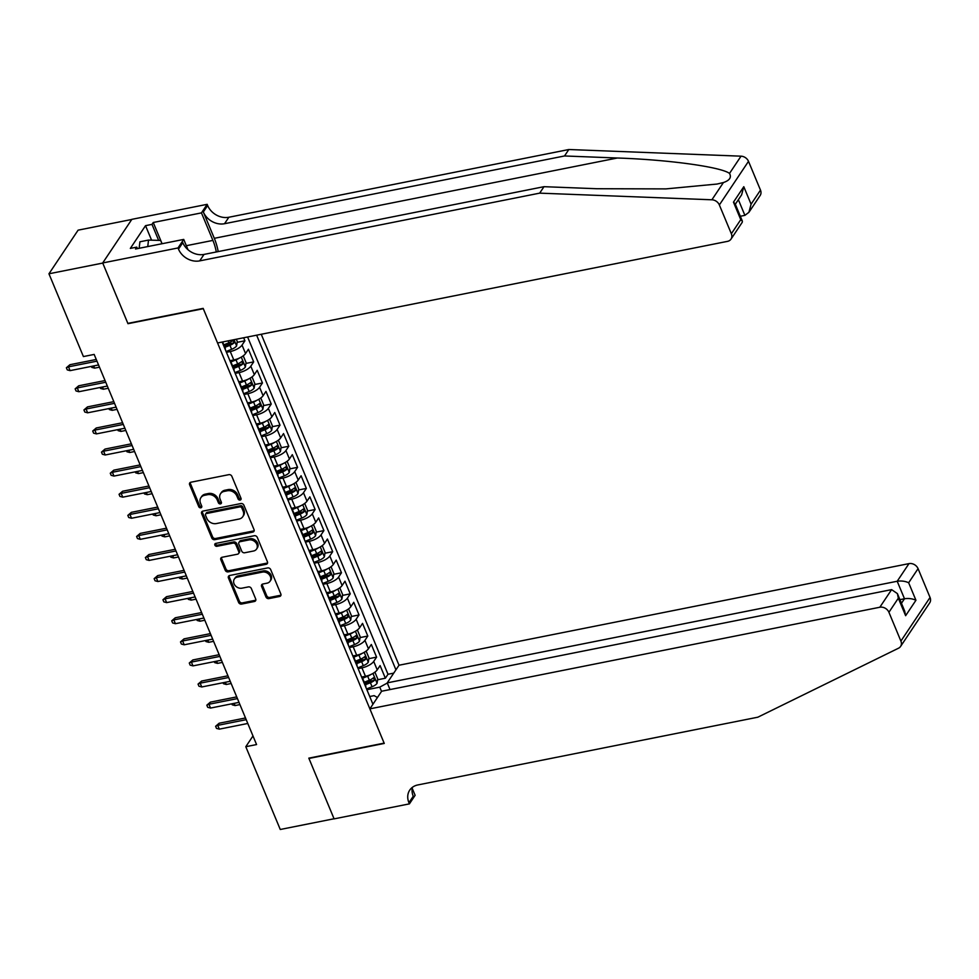 <?xml version="1.0" encoding="UTF-8"?>
<svg xmlns="http://www.w3.org/2000/svg" width="979" height="979" viewBox="0 0 979 979"><rect width="100%" height="100%" fill="white"/><g stroke="black" fill="none" stroke-linecap="round" stroke-linejoin="round"><path stroke-width="1.47" d="M240.136 500.049A1.689 1.371 -146.2 0 0 241.005 498.299L231.852 476.308A2.411 1.97 -146.2 0 0 228.878 474.656L190.868 482.231A2.411 1.97 -146.2 0 0 189.62 484.727L198.774 506.718A1.689 1.371 -146.2 0 0 201.723 506.131L200.536 503.279A7.71 6.29 -146.2 0 1 200.891 497.65A7.71 6.29 -146.2 0 1 204.538 495.313L207.707 494.676A7.71 6.29 -146.2 0 1 217.228 499.963L218.415 502.802A1.689 1.371 -146.2 0 0 221.364 502.215L220.189 499.363A7.71 6.29 -146.2 0 1 220.532 493.746A7.71 6.29 -146.2 0 1 224.191 491.397L227.348 490.773A7.71 6.29 -146.2 0 1 236.869 496.047L238.056 498.886A1.689 1.371 -146.2 0 0 240.136 500.049M220.532 493.746L221.327 492.559A7.71 6.29 -146.2 0 1 224.974 490.222L228.144 489.586A7.71 6.29 -146.2 0 1 237.652 494.86L238.839 497.711A1.689 1.371 -146.2 0 0 241.128 498.813M190.256 482.463A2.411 1.97 -146.2 0 0 190.403 483.54L199.557 505.543A1.689 1.371 -146.2 0 0 201.845 506.632M200.891 497.65L201.674 496.475A7.71 6.29 -146.2 0 1 205.333 494.138L208.503 493.502A7.71 6.29 -146.2 0 1 218.011 498.776L219.198 501.627A1.689 1.371 -146.2 0 0 221.487 502.729M265.958 596.957A2.411 1.97 -146.2 0 0 268.931 598.61L279.59 596.48A2.411 1.97 -146.2 0 0 280.838 593.984L270.669 569.558A2.411 1.97 -146.2 0 0 267.695 567.918L229.686 575.493A2.411 1.97 -146.2 0 0 228.437 577.977L238.595 602.403A2.411 1.97 -146.2 0 0 241.568 604.055L254.454 601.485A2.411 1.97 -146.2 0 0 255.703 599.001L251.358 588.538A2.411 1.97 -146.2 0 0 248.385 586.898L241.997 588.171A6.437 5.262 -146.2 0 1 235.144 585.552A6.437 5.262 -146.2 0 1 234.336 579.054A6.437 5.262 -146.2 0 1 237.383 577.096L262.409 572.103A6.437 5.262 -146.2 0 1 269.262 574.722A6.437 5.262 -146.2 0 1 270.069 581.22A6.437 5.262 -146.2 0 1 267.022 583.178L262.849 584.01A2.411 1.97 -146.2 0 0 261.601 586.507L265.958 596.957L266.741 595.783A2.411 1.97 -146.2 0 0 269.714 597.423L280.373 595.305A2.411 1.97 -146.2 0 0 280.997 595.073M308.826 758.138L334.059 818.762L280.263 829.482L245.802 746.708L256.571 744.566L94.168 354.422L83.411 356.564L48.95 273.79L102.746 263.07L127.98 323.694L203.289 308.691L384.135 743.122L308.826 758.138M252.79 532.099A2.411 1.97 -146.2 0 0 254.038 529.615L243.881 505.188A2.411 1.97 -146.2 0 0 240.907 503.536L202.886 511.111A2.411 1.97 -146.2 0 0 201.637 513.596L211.807 538.022A2.411 1.97 -146.2 0 0 214.78 539.674L252.79 532.099L253.585 530.924A2.411 1.97 -146.2 0 0 254.197 530.691M257.281 537.373L267.438 561.799A2.411 1.97 -146.2 0 1 266.19 564.296L228.18 571.871A2.411 1.97 -146.2 0 1 225.207 570.219L220.85 559.768A2.411 1.97 -146.2 0 1 222.098 557.271L237.518 554.2A2.411 1.97 -146.2 0 0 238.766 551.703L235.878 544.777A2.411 1.97 -146.2 0 0 232.904 543.125L216.861 546.319A1.689 1.371 -146.2 0 1 215.649 543.431L254.307 535.721A2.411 1.97 -146.2 0 1 257.281 537.373M364.323 682.412L371.261 681.029M377.6 679.769L385.359 678.214L380.097 665.573L377.221 669.869L373.709 661.437A9.814 3.586 157.4 0 1 361.949 667.862L358.106 668.633M355.536 661.327L362.475 659.944M368.826 658.683L376.585 657.129L371.322 644.476L368.447 648.783L364.934 640.352A9.814 3.586 157.4 0 1 353.174 646.776L349.332 647.547M346.762 640.242L353.7 638.846M360.039 637.586L367.81 636.044L362.536 623.39L359.66 627.698L356.148 619.254A9.814 3.586 157.4 0 1 344.388 625.691L340.545 626.45M337.988 619.144L344.926 617.761M351.265 616.501L359.024 614.959L353.762 602.305L350.886 606.601L347.374 598.169A9.814 3.586 157.4 0 1 335.613 604.594L331.771 605.365M329.201 598.059L336.14 596.676M342.491 595.416L350.249 593.861L344.987 581.208L342.112 585.515L338.599 577.084A9.814 3.586 157.4 0 1 326.839 583.508L322.997 584.279M320.427 576.974L327.365 575.591M333.704 574.318L341.475 572.776L336.201 560.123L333.325 564.43L329.813 555.986A9.814 3.586 157.4 0 1 318.053 562.423L314.21 563.182M311.652 555.876L318.591 554.493M324.93 553.233L332.689 551.691L327.427 539.037L324.551 543.333L321.039 534.901A9.814 3.586 157.4 0 1 309.278 541.326L305.436 542.097M302.866 534.791L309.805 533.408M316.156 532.148L323.914 530.594L318.64 517.94L315.776 522.248L312.264 513.816A9.814 3.586 157.4 0 1 300.504 520.241L296.661 521.012M294.092 513.706L301.03 512.323M307.369 511.05L315.14 509.508L309.866 496.855L306.99 501.162L303.478 492.718A9.814 3.586 157.4 0 1 291.718 499.155L287.875 499.914M285.317 492.608L292.256 491.225M298.595 489.965L306.354 488.423L301.091 475.77L298.216 480.065L294.703 471.633A9.814 3.586 157.4 0 1 282.943 478.058L279.101 478.829M276.531 471.523L283.469 470.14M289.821 468.88L297.579 467.326L292.305 454.672L289.429 458.98L285.929 450.548A9.814 3.586 157.4 0 1 274.169 456.973L270.326 457.744M267.757 450.438L274.695 449.055M281.034 447.782L288.805 446.24L283.531 433.587L280.655 437.894L277.143 429.451A9.814 3.586 157.4 0 1 265.382 435.888L261.54 436.646M258.97 429.34L265.921 427.958M272.26 426.697L280.018 425.155L274.756 412.502L271.881 416.797L268.368 408.365A9.814 3.586 157.4 0 1 256.608 414.802L252.766 415.561M250.196 408.255L257.134 406.872M263.486 405.612L271.244 404.058L265.97 391.404L263.094 395.712L259.582 387.28A9.814 3.586 157.4 0 1 247.834 393.705L243.991 394.476M241.421 387.17L248.36 385.787M254.699 384.514L262.458 382.973L257.196 370.319L254.32 374.627L250.808 366.183A9.814 3.586 157.4 0 1 239.047 372.62L235.205 373.378M232.635 366.073L239.586 364.69M245.925 363.429L253.683 361.887L248.421 349.234L245.545 353.529L242.033 345.097A9.814 3.586 157.4 0 1 230.273 351.534L226.43 352.293M223.861 344.987L230.799 343.605M237.151 342.344L244.909 340.79L243.649 337.767M377.221 669.869A9.814 3.586 -22.6 0 1 365.461 676.305L362.01 676.991M368.447 648.783A9.814 3.586 -22.6 0 1 356.686 655.208L353.235 655.906M359.66 627.698A9.814 3.586 -22.6 0 1 347.9 634.123L344.449 634.808M350.886 606.601A9.814 3.586 -22.6 0 1 339.126 613.038L335.675 613.723M342.112 585.515A9.814 3.586 -22.6 0 1 330.351 591.94L326.888 592.638M333.325 564.43A9.814 3.586 -22.6 0 1 321.565 570.855L318.114 571.54M324.551 543.333A9.814 3.586 -22.6 0 1 312.79 549.77L309.34 550.455M315.776 522.248A9.814 3.586 -22.6 0 1 304.016 528.672L300.553 529.37M306.99 501.162A9.814 3.586 -22.6 0 1 295.23 507.587L291.779 508.272M298.216 480.065A9.814 3.586 -22.6 0 1 286.455 486.502L283.004 487.187M289.429 458.98A9.814 3.586 -22.6 0 1 277.681 465.417L274.218 466.102M280.655 437.894A9.814 3.586 -22.6 0 1 268.895 444.319L265.444 445.004M271.881 416.797A9.814 3.586 -22.6 0 1 260.12 423.234L256.669 423.919M263.094 395.712A9.814 3.586 -22.6 0 1 251.346 402.149L247.883 402.834M254.32 374.627A9.814 3.586 -22.6 0 1 242.559 381.051L239.109 381.737M245.545 353.529A9.814 3.586 -22.6 0 1 233.785 359.966L230.334 360.651M390.021 689.559L387.231 682.865L399.016 665.231L261.246 334.255M395.944 669.832L256.633 335.173M222.16 342.05L372.938 704.256M222.6 341.952L225.243 348.304A9.814 3.586 157.4 0 1 225.243 349.454M244.909 340.79L242.033 345.097M253.683 361.887L250.808 366.183M262.458 382.973L259.582 387.28M271.244 404.058L268.368 408.365M280.018 425.155L277.143 429.451M288.805 446.24L285.929 450.548M297.579 467.326L294.703 471.633M306.354 488.423L303.478 492.718M315.14 509.508L312.264 513.816M323.914 530.594L321.039 534.901M332.689 551.691L329.813 555.986M341.475 572.776L338.599 577.084M350.249 593.861L347.374 598.169M359.024 614.959L356.148 619.254M367.81 636.044L364.934 640.352M376.585 657.129L373.709 661.437M385.359 678.214L388.002 674.274L247.601 336.972M381.529 691.394L379.766 687.148L366.88 689.718M131.761 219.467L78.1 230.163L48.95 273.79M252.986 735.963L245.802 746.708M369.719 696.51L374.1 695.641L377.466 697.489M229.698 360.15A9.814 3.586 157.4 0 1 230.506 360.957A9.814 3.586 157.4 0 1 230.518 362.108M238.484 381.247A9.814 3.586 157.4 0 1 239.292 382.055A9.814 3.586 157.4 0 1 239.292 383.193M234.03 370.539A9.814 3.586 -22.6 0 0 234.018 369.401L230.506 360.957M247.259 402.332A9.814 3.586 157.4 0 1 248.066 403.14A9.814 3.586 157.4 0 1 248.066 404.29M242.804 391.637A9.814 3.586 -22.6 0 0 242.804 390.486L239.292 382.055M256.033 423.417A9.814 3.586 157.4 0 1 256.841 424.225A9.814 3.586 157.4 0 1 256.853 425.375M251.579 412.722A9.814 3.586 -22.6 0 0 251.579 411.572L248.066 403.14M264.82 444.515A9.814 3.586 157.4 0 1 265.627 445.323A9.814 3.586 157.4 0 1 265.627 446.461M260.365 433.807A9.814 3.586 -22.6 0 0 260.353 432.669L256.841 424.225M273.594 465.6A9.814 3.586 157.4 0 1 274.401 466.408A9.814 3.586 157.4 0 1 274.401 467.558M269.139 454.905A9.814 3.586 -22.6 0 0 269.139 453.754L265.627 445.323M282.368 486.685A9.814 3.586 157.4 0 1 283.188 487.493A9.814 3.586 157.4 0 1 283.188 488.643M277.914 475.99A9.814 3.586 -22.6 0 0 277.914 474.839L274.401 466.408M291.155 507.771A9.814 3.586 157.4 0 1 291.962 508.59A9.814 3.586 157.4 0 1 291.962 509.729M286.7 497.075A9.814 3.586 -22.6 0 0 286.688 495.937L283.188 487.493M299.929 528.868A9.814 3.586 157.4 0 1 300.737 529.676A9.814 3.586 157.4 0 1 300.737 530.826M295.474 518.172A9.814 3.586 -22.6 0 0 295.474 517.022L291.962 508.59M308.703 549.953A9.814 3.586 157.4 0 1 309.523 550.761A9.814 3.586 157.4 0 1 309.523 551.911M304.249 539.258A9.814 3.586 -22.6 0 0 304.249 538.107L300.737 529.676M317.49 571.038A9.814 3.586 157.4 0 1 318.297 571.858A9.814 3.586 157.4 0 1 318.297 572.996M313.035 560.343A9.814 3.586 -22.6 0 0 313.023 559.205L309.523 550.761M326.264 592.136A9.814 3.586 157.4 0 1 327.072 592.944A9.814 3.586 157.4 0 1 327.072 594.082M321.81 581.428A9.814 3.586 -22.6 0 0 321.81 580.29L318.297 571.858M335.038 613.221A9.814 3.586 157.4 0 1 335.858 614.029A9.814 3.586 157.4 0 1 335.858 615.179M330.584 602.526A9.814 3.586 -22.6 0 0 330.584 601.375L327.072 592.944M343.825 634.306A9.814 3.586 157.4 0 1 344.632 635.114A9.814 3.586 157.4 0 1 344.632 636.264M339.37 623.611A9.814 3.586 -22.6 0 0 339.37 622.46L335.858 614.029M352.599 655.404A9.814 3.586 157.4 0 1 353.407 656.211A9.814 3.586 157.4 0 1 353.419 657.35M348.145 644.696A9.814 3.586 -22.6 0 0 348.145 643.558L344.632 635.114M361.373 676.489A9.814 3.586 157.4 0 1 362.193 677.297A9.814 3.586 157.4 0 1 362.193 678.447M356.919 665.793A9.814 3.586 -22.6 0 0 356.919 664.643L353.407 656.211M365.705 686.879A9.814 3.586 -22.6 0 0 365.705 685.728L362.193 677.297M379.766 687.148L387.305 683.036M388.002 674.274L393.742 673.124M202.274 511.344A2.411 1.97 -146.2 0 0 202.42 512.421L212.59 536.847A2.411 1.97 -146.2 0 0 215.564 538.499L253.585 530.924M241.862 508.052A1.689 1.371 -146.2 0 0 239.782 506.902L206.41 513.547A1.689 1.371 -146.2 0 0 205.541 515.284L206.789 518.295A7.71 6.29 -146.2 0 0 216.31 523.569L239.121 519.029A7.71 6.29 -146.2 0 0 242.768 516.679A7.71 6.29 -146.2 0 0 243.122 511.05L241.862 508.052L242.657 506.877A1.689 1.371 -146.2 0 0 240.577 505.715L239.782 506.902M205.614 514.061L206.41 512.874A1.689 1.371 -146.2 0 1 207.205 512.372L240.577 505.715M242.768 516.679L243.551 515.505A7.71 6.29 -146.2 0 0 243.906 509.875L243.122 511.05M242.657 506.877L243.906 509.875M221.487 557.504A2.411 1.97 -146.2 0 0 221.633 558.581L225.99 569.032A2.411 1.97 -146.2 0 0 228.964 570.684L266.986 563.109A2.411 1.97 -146.2 0 0 267.597 562.876M238.656 553.465L239.451 552.291A2.411 1.97 -146.2 0 0 239.561 550.528L236.673 543.59A2.411 1.97 -146.2 0 0 233.7 541.95L217.644 545.144L216.861 546.319M215.441 543.48A1.689 1.371 -146.2 0 0 217.644 545.144M253.512 551.018A6.437 5.262 -146.2 0 0 256.571 549.06A6.437 5.262 -146.2 0 0 255.764 542.562A6.437 5.262 -146.2 0 0 248.911 539.943L240.088 541.693A2.411 1.97 -146.2 0 0 238.839 544.189L241.727 551.116A2.411 1.97 -146.2 0 0 244.701 552.768L253.512 551.018M256.571 549.06L257.355 547.873A6.437 5.262 -146.2 0 0 256.547 541.375A6.437 5.262 -146.2 0 0 249.694 538.756L248.911 539.943M238.949 542.427L239.733 541.252A2.411 1.97 -146.2 0 1 240.883 540.518L249.694 538.756M262.237 584.243A2.411 1.97 -146.2 0 0 262.384 585.32L266.741 595.783M270.069 581.22L270.865 580.045A6.437 5.262 -146.2 0 0 270.057 573.547A6.437 5.262 -146.2 0 0 263.204 570.928L262.409 572.103M234.336 579.054L235.119 577.867A6.437 5.262 -146.2 0 1 238.166 575.909L263.204 570.928M229.074 575.725A2.411 1.97 -146.2 0 0 229.221 576.802L239.39 601.228A2.411 1.97 -146.2 0 0 242.364 602.88L255.25 600.311A2.411 1.97 -146.2 0 0 255.862 600.078M96.26 359.464L69.925 364.714L68.506 366.831L96.97 361.165M70.084 370.637L67.257 369.878L66.376 367.761L68.506 366.831L70.084 370.637L98.549 364.959M66.376 367.761L69.925 364.714M139.153 248.287L139.911 241.789L148.514 240.075L160.617 240.43L162 243.734M147.756 246.573L148.514 240.075M218.219 251.591A31.964 14.318 78.7 0 0 214.303 238.313L203.326 211.953L207.646 205.492L207.156 204.33L131.847 219.345L102.697 262.959L127.845 323.388L203.167 308.373L217.558 342.968L727.519 241.36A7.367 6.009 -146.2 0 0 731.007 239.121A7.367 6.009 -146.2 0 0 731.35 233.748L719.357 204.954A7.367 6.009 -146.2 0 0 711.892 199.789L539.674 193.144L199.704 260.879A17.181 14.024 33.8 0 1 178.496 249.119L178.007 247.956L102.697 262.959M539.674 193.144L543.994 186.683L596.798 188.727L665.879 188.898L717.007 184.052L723.42 182.547C729.661 180.405 731.692 177.37 729.514 173.418C720.985 166.919 667.996 159.65 617.321 158.011L564.516 155.967L224.534 223.714A17.181 14.024 33.8 0 1 203.326 211.953M740.332 216.273L744.897 215.356L738.374 199.692M564.516 155.967L568.823 149.518L228.853 217.252A17.181 14.024 33.8 0 1 207.646 205.492M178.496 249.119L182.804 242.657A17.181 14.024 33.8 0 0 204.011 254.418L543.994 186.683M731.35 233.748L740.76 219.651L733.467 202.151L743.795 186.708L751.077 204.207L760.487 190.122L748.507 161.339L719.357 204.954M729.514 173.418L741.042 156.175L568.823 149.518M178.007 247.956L183.722 239.414L135.518 249.009L136.779 247.124L137.415 248.642M151.574 240.161L145.528 225.659L130.329 248.409L136.779 247.124M145.528 225.659L151.99 224.375L153.25 222.49L201.454 212.884L207.156 204.33M216.31 251.97A27.608 12.36 78.7 0 0 212.908 240.406L201.454 212.884M183.722 239.414L188.029 249.755M741.042 156.175A7.367 6.009 33.8 0 1 748.507 161.339M760.487 190.122A7.367 6.009 33.8 0 1 760.157 195.494L748.911 212.321L744.897 215.356M153.25 222.49L162.086 243.722M158.647 240.381L151.99 224.375M740.76 219.651L742.363 221.156L742.253 222.294L731.007 239.121M733.467 202.151L735.082 203.656L742.363 221.156M743.795 186.708L741.629 194.821L735.327 204.244M751.077 204.207L748.911 212.321M915.952 623.427L914.166 626.095M369.866 708.857L879.827 607.249L891.612 589.627L381.639 691.235L369.866 708.857L384.257 743.44L308.948 758.456L334.096 818.872L409.418 803.869L415.12 795.315L412.208 788.315M399.016 665.231L908.977 563.623A7.367 6.009 33.8 0 1 918.069 568.664L930.05 597.459A7.367 6.009 33.8 0 1 929.72 602.831L900.57 646.458A7.367 6.009 -146.2 0 1 898.551 648.196L757.819 717.203L417.849 784.938A17.181 14.024 -146.2 0 0 409.712 790.163A17.181 14.024 -146.2 0 0 408.928 802.707L409.418 803.869M918.069 568.664L908.659 582.762L915.94 600.262L905.624 615.705L898.33 598.206L888.92 612.291L900.9 641.074L930.05 597.459M387.231 682.865L897.205 581.257L908.977 563.623M900.57 646.458A7.367 6.009 -146.2 0 0 900.9 641.074M888.92 612.291A7.367 6.009 -146.2 0 0 879.827 607.249M412.428 787.312A17.181 14.024 -146.2 0 0 413.248 796.245L408.928 802.707M899.921 599.662L904.486 598.756L897.205 581.257C901.414 580.657 905.232 581.159 908.659 582.762M915.94 600.262C912.514 598.658 908.696 598.157 904.486 598.756L901.439 603.309M905.624 615.705L904.694 611.116L897.413 593.617L891.612 589.627M898.33 598.206L897.413 593.617M236.331 339.223L237.273 341.5L236.575 345.966A6.498 2.374 157.4 0 1 231.607 349.319L226.112 351.522M224.852 347.361L229.943 345.318A6.498 2.374 -22.6 0 0 234.054 342.895L233.002 340.362A6.498 2.374 157.4 0 1 228.89 342.785L223.799 344.828M234.054 342.895L230.958 343.507A3.316 1.212 157.4 0 1 229.6 344.192L224.399 346.285M93.703 365.926L94.62 368.141L99.479 367.174M94.62 368.141L91.781 367.382L91.377 366.391M239.17 358.179A6.498 2.374 157.4 0 1 236 359.868L230.909 361.912M231.472 360.431L230.444 360.835M242.474 356.356L243.416 356.258L246.059 362.585L245.362 367.052A6.498 2.374 157.4 0 1 240.393 370.405L234.887 372.62M233.626 368.447L238.717 366.403A6.498 2.374 -22.6 0 0 242.829 363.98L241.776 361.447A6.498 2.374 157.4 0 1 237.664 363.87L232.574 365.913M242.829 363.98L239.733 364.604A3.316 1.212 157.4 0 1 238.386 365.289L233.173 367.37M102.477 387.011L103.395 389.226L108.253 388.259M103.395 389.226L100.568 388.467L100.152 387.476M247.944 379.277A6.498 2.374 157.4 0 1 244.774 380.953L239.684 382.997M240.247 381.516L239.231 381.92M251.248 377.441L252.203 377.343L254.834 383.67L254.136 388.137A6.498 2.374 157.4 0 1 249.168 391.502L243.661 393.705M242.4 389.532L247.503 387.488A6.498 2.374 -22.6 0 0 251.615 385.077L250.563 382.544A6.498 2.374 157.4 0 1 246.451 384.967L241.348 387.011M251.615 385.077L248.519 385.689A3.316 1.212 157.4 0 1 247.161 386.375L241.96 388.455M111.251 408.108L112.181 410.323L117.027 409.357M112.181 410.323L109.342 409.565L108.926 408.573M256.731 400.362A6.498 2.374 157.4 0 1 253.561 402.039L248.458 404.082M249.033 402.602L248.005 403.018M260.035 398.539L260.977 398.441L263.608 404.768L262.91 409.234A6.498 2.374 157.4 0 1 257.942 412.587L252.447 414.79M251.187 410.629L256.278 408.586A6.498 2.374 -22.6 0 0 260.39 406.163L259.337 403.629A6.498 2.374 157.4 0 1 255.225 406.052L250.134 408.096M260.39 406.163L257.293 406.774A3.316 1.212 157.4 0 1 255.935 407.46L250.734 409.552M120.038 429.194L120.955 431.409L125.814 430.442M120.955 431.409L118.116 430.65L117.713 429.659M105.047 380.55L78.699 385.799L77.28 387.929L105.756 382.251M78.858 391.722L76.032 390.964L75.15 388.859L77.28 387.929L78.858 391.722L107.335 386.044M75.15 388.859L78.699 385.799M113.821 401.647L87.486 406.897L86.066 409.014L114.531 403.336M87.645 412.808L84.806 412.049L83.937 409.944L86.066 409.014L87.645 412.808L116.109 407.142M83.937 409.944L87.486 406.897M122.595 422.732L96.26 427.982L94.841 430.099L123.305 424.433M96.419 433.893L93.592 433.146L92.711 431.029L94.841 430.099L96.419 433.893L124.884 428.227M92.711 431.029L96.26 427.982M131.382 443.817L105.034 449.067L103.615 451.197L132.092 445.518M105.194 454.99L102.367 454.232L101.486 452.127L103.615 451.197L105.194 454.99L133.67 449.312M101.486 452.127L105.034 449.067M265.505 421.447A6.498 2.374 157.4 0 1 262.335 423.136L257.244 425.18M257.807 423.699L256.779 424.103M268.809 419.624L269.763 419.526L272.395 425.853L271.697 430.319A6.498 2.374 157.4 0 1 266.729 433.673L261.222 435.888M259.961 431.715L265.064 429.671A6.498 2.374 -22.6 0 0 269.164 427.248L268.111 424.715A6.498 2.374 157.4 0 1 264 427.138L258.909 429.181M269.164 427.248L266.068 427.872A3.316 1.212 157.4 0 1 264.722 428.557L259.508 430.638M128.812 450.279L129.73 452.494L134.588 451.527M129.73 452.494L126.903 451.735L126.487 450.744M140.156 464.915L113.821 470.153L112.401 472.282L140.866 466.604M113.98 476.075L111.141 475.317L110.272 473.212L112.401 472.282L113.98 476.075L142.445 470.409M110.272 473.212L113.821 470.153M274.279 442.545A6.498 2.374 157.4 0 1 271.122 444.221L266.019 446.265M266.582 444.784L265.566 445.188M277.583 440.709L278.538 440.611L281.169 446.938L280.471 451.405A6.498 2.374 157.4 0 1 275.503 454.77L270.008 456.973M268.735 452.8L273.839 450.756A6.498 2.374 -22.6 0 0 277.95 448.333L276.898 445.812A6.498 2.374 157.4 0 1 272.786 448.223L267.683 450.267M277.95 448.333L274.854 448.957A3.316 1.212 157.4 0 1 273.496 449.642L268.295 451.723M137.586 471.376L138.516 473.591L143.362 472.624M138.516 473.591L135.677 472.833L135.261 471.829M148.943 486L122.595 491.25L121.176 493.367L149.64 487.701M122.754 497.161L119.927 496.402L119.046 494.297L121.176 493.367L122.754 497.161L151.219 491.495M119.046 494.297L122.595 491.25M283.066 463.63A6.498 2.374 157.4 0 1 279.896 465.306L274.793 467.35M275.368 465.869L274.34 466.285M286.37 461.794L287.312 461.709L289.943 468.035L289.246 472.502A6.498 2.374 157.4 0 1 284.289 475.855L278.782 478.058M277.522 473.897L282.613 471.854A6.498 2.374 -22.6 0 0 286.725 469.43L285.672 466.897A6.498 2.374 157.4 0 1 281.56 469.32L276.47 471.364M286.725 469.43L283.629 470.042A3.316 1.212 157.4 0 1 282.27 470.728L277.069 472.82M146.373 492.461L147.291 494.676L152.149 493.71M147.291 494.676L144.464 493.918L144.048 492.926M157.717 507.085L131.37 512.335L129.95 514.464L158.427 508.786M131.541 518.258L128.702 517.499L127.821 515.382L129.95 514.464L131.541 518.258L160.005 512.58M127.821 515.382L131.37 512.335M291.84 484.715A6.498 2.374 157.4 0 1 288.67 486.404L283.58 488.448M284.143 486.955L283.127 487.371M295.144 482.892L296.099 482.794L298.73 489.121L298.032 493.587A6.498 2.374 157.4 0 1 293.064 496.94L287.557 499.155M286.296 494.982L291.399 492.939A6.498 2.374 -22.6 0 0 295.499 490.516L294.446 487.983A6.498 2.374 157.4 0 1 290.335 490.406L285.244 492.449M295.499 490.516L292.403 491.128A3.316 1.212 157.4 0 1 291.057 491.813L285.844 493.905M155.147 513.547L156.065 515.762L160.923 514.795M156.065 515.762L153.238 515.003L152.822 514.012M166.491 528.183L140.156 533.42L138.737 535.55L167.201 529.872M140.315 539.343L137.476 538.585L136.607 536.48L138.737 535.55L140.315 539.343L168.78 533.677M136.607 536.48L140.156 533.42M300.614 505.813A6.498 2.374 157.4 0 1 297.457 507.489L292.354 509.533M292.917 508.052L291.901 508.456M303.931 503.977L304.873 503.879L307.504 510.206L306.806 514.673A6.498 2.374 157.4 0 1 301.838 518.038L296.343 520.241M295.071 516.068L300.174 514.024A6.498 2.374 -22.6 0 0 304.285 511.601L303.233 509.08A6.498 2.374 157.4 0 1 299.121 511.491L294.018 513.534M304.285 511.601L301.189 512.225A3.316 1.212 157.4 0 1 299.831 512.91L294.63 514.991M163.921 534.644L164.851 536.859L169.697 535.88M164.851 536.859L162.012 536.1L161.596 535.097M175.278 549.268L148.93 554.518L147.511 556.635L175.975 550.969M149.089 560.429L146.263 559.67L145.381 557.565L147.511 556.635L149.089 560.429L177.554 554.763M145.381 557.565L148.93 554.518M309.401 526.898A6.498 2.374 157.4 0 1 306.231 528.574L301.128 530.618M301.703 529.137L300.675 529.553M312.705 525.062L313.647 524.977L316.278 531.303L315.581 535.77A6.498 2.374 157.4 0 1 310.624 539.123L305.118 541.326M303.857 537.165L308.948 535.121A6.498 2.374 -22.6 0 0 313.06 532.698L312.007 530.165A6.498 2.374 157.4 0 1 307.895 532.588L302.805 534.632M313.06 532.698L309.964 533.31A3.316 1.212 157.4 0 1 308.605 533.996L303.404 536.088M172.708 555.729L173.626 557.944L178.484 556.978M173.626 557.944L170.799 557.186L170.383 556.194M184.052 570.353L157.705 575.603L156.285 577.72L184.762 572.054M157.876 581.526L155.037 580.767L154.156 578.65L156.285 577.72L157.876 581.526L186.34 575.848M154.156 578.65L157.705 575.603M318.175 547.983A6.498 2.374 157.4 0 1 315.005 549.672L309.915 551.715M310.478 550.222L309.462 550.639M321.479 546.16L322.434 546.062L325.065 552.389L324.367 556.855A6.498 2.374 157.4 0 1 319.399 560.208L313.892 562.423M312.631 558.25L317.734 556.207A6.498 2.374 -22.6 0 0 321.834 553.784L320.782 551.25A6.498 2.374 157.4 0 1 316.682 553.673L311.579 555.717M321.834 553.784L318.738 554.395A3.316 1.212 157.4 0 1 317.392 555.081L312.191 557.173M181.482 576.815L182.4 579.03L187.258 578.063M182.4 579.03L179.573 578.271L179.157 577.28M192.826 591.438L166.491 596.688L165.072 598.818L193.536 593.139M166.65 602.611L163.811 601.852L162.942 599.748L165.072 598.818L166.65 602.611L195.115 596.933M162.942 599.748L166.491 596.688M326.949 569.08A6.498 2.374 157.4 0 1 323.792 570.757L318.689 572.801M319.252 571.32L318.236 571.724M330.266 567.245L331.208 567.147L333.839 573.474L333.141 577.94A6.498 2.374 157.4 0 1 328.173 581.306L322.678 583.508M321.406 579.335L326.509 577.292A6.498 2.374 -22.6 0 0 330.621 574.869L329.568 572.348A6.498 2.374 157.4 0 1 325.456 574.759L320.353 576.802M330.621 574.869L327.524 575.493A3.316 1.212 157.4 0 1 326.166 576.178L320.965 578.259M190.256 597.912L191.186 600.115L196.033 599.148M191.186 600.115L188.347 599.368L187.931 598.365M201.613 612.536L175.265 617.786L173.846 619.903L202.31 614.237M175.425 623.696L172.598 622.938L171.717 620.833L173.846 619.903L175.425 623.696L203.901 618.03M171.717 620.833L175.265 617.786M335.736 590.166A6.498 2.374 157.4 0 1 332.566 591.842L327.463 593.886M328.038 592.405L327.01 592.821M339.04 588.33L339.982 588.232L342.626 594.559L341.916 599.038A6.498 2.374 157.4 0 1 336.96 602.391L331.453 604.594M330.192 600.421L335.283 598.377A6.498 2.374 -22.6 0 0 339.395 595.966L338.342 593.433A6.498 2.374 157.4 0 1 334.231 595.856L329.14 597.9M339.395 595.966L336.299 596.578A3.316 1.212 157.4 0 1 334.94 597.263L329.739 599.356M199.043 618.997L199.961 621.212L204.819 620.245M199.961 621.212L197.134 620.453L196.718 619.462M210.387 633.621L184.04 638.871L182.62 640.988L211.097 635.322M184.211 644.794L181.372 644.035L180.491 641.918L182.62 640.988L184.211 644.794L212.676 639.116M180.491 641.918L184.04 638.871M344.51 611.251A6.498 2.374 157.4 0 1 341.341 612.94L336.25 614.983M336.813 613.49L335.797 613.906M347.814 609.427L348.769 609.33L351.4 615.656L350.702 620.123A6.498 2.374 157.4 0 1 345.734 623.476L340.227 625.691M338.967 621.518L344.07 619.474A6.498 2.374 -22.6 0 0 348.181 617.051L347.117 614.518A6.498 2.374 157.4 0 1 343.017 616.941L337.914 618.985M348.181 617.051L345.085 617.663A3.316 1.212 157.4 0 1 343.727 618.349L338.526 620.441M207.817 640.082L208.735 642.297L213.593 641.331M208.735 642.297L205.908 641.539L205.492 640.547M219.161 654.706L192.826 659.956L191.407 662.085L219.871 656.407M192.985 665.879L190.146 665.12L189.277 663.016L191.407 662.085L192.985 665.879L221.45 660.201M189.277 663.016L192.826 659.956M353.284 632.348A6.498 2.374 157.4 0 1 350.127 634.025L345.024 636.069M345.587 634.588L344.571 634.992M356.601 630.513L357.543 630.415L360.174 636.742L359.477 641.208A6.498 2.374 157.4 0 1 354.508 644.574L349.013 646.776M347.753 642.603L352.844 640.56A6.498 2.374 -22.6 0 0 356.956 638.137L355.903 635.604A6.498 2.374 157.4 0 1 351.791 638.027L346.688 640.07M356.956 638.137L353.86 638.761A3.316 1.212 157.4 0 1 352.501 639.446L347.3 641.526M216.604 661.168L217.522 663.383L222.38 662.416M217.522 663.383L214.682 662.624L214.279 661.633M227.948 675.804L201.601 681.054L200.181 683.171L228.645 677.505M201.76 686.964L198.933 686.206L198.052 684.101L200.181 683.171L201.76 686.964L230.236 681.298M198.052 684.101L201.601 681.054M362.071 653.434A6.498 2.374 157.4 0 1 358.901 655.11L353.798 657.154M354.374 655.673L353.346 656.077M365.375 651.598L366.317 651.5L368.961 657.827L368.251 662.293A6.498 2.374 157.4 0 1 363.295 665.659L357.788 667.862M356.527 663.689L361.618 661.645A6.498 2.374 -22.6 0 0 365.73 659.234L364.677 656.701A6.498 2.374 157.4 0 1 360.566 659.124L355.475 661.168M365.73 659.234L362.634 659.846A3.316 1.212 157.4 0 1 361.275 660.531L356.075 662.612M225.378 682.265L226.296 684.48L231.154 683.513M226.296 684.48L223.469 683.721L223.053 682.73M236.722 696.889L210.375 702.139L208.968 704.256L237.432 698.59M210.546 708.062L207.707 707.303L206.826 705.186L208.968 704.256L210.546 708.062L239.011 702.384M206.826 705.186L210.375 702.139M370.845 674.519A6.498 2.374 157.4 0 1 367.676 676.208L362.585 678.239M363.148 676.758L362.132 677.174M374.149 672.695L375.104 672.597L377.735 678.924L377.037 683.391A6.498 2.374 157.4 0 1 372.069 686.744L366.562 688.947M365.302 684.786L370.405 682.742A6.498 2.374 -22.6 0 0 374.516 680.319L373.452 677.786A6.498 2.374 157.4 0 1 369.352 680.209L364.249 682.253M374.516 680.319L371.42 680.931A3.316 1.212 157.4 0 1 370.062 681.617L364.861 683.709M234.152 703.35L235.082 705.565L239.928 704.599M235.082 705.565L232.243 704.807L231.827 703.815M245.496 717.974L219.161 723.224L217.742 725.353L246.206 719.675M219.32 729.147L216.481 728.388L215.613 726.283L217.742 725.353L219.32 729.147L247.785 723.469M215.613 726.283L219.161 723.224M365.461 676.305L361.949 667.862M356.686 655.208L353.174 646.776M347.9 634.123L344.388 625.691M339.126 613.038L335.613 604.594M330.351 591.94L326.839 583.508M321.565 570.855L318.053 562.423M312.79 549.77L309.278 541.326M304.016 528.672L300.504 520.241M295.23 507.587L291.718 499.155M286.455 486.502L282.943 478.058M277.681 465.417L274.169 456.973M268.895 444.319L265.382 435.888M260.12 423.234L256.608 414.802M251.346 402.149L247.834 393.705M242.559 381.051L239.047 372.62M233.785 359.966L230.273 351.534M237.652 494.86L236.869 496.047M228.144 489.586L227.348 490.773M224.974 490.222L224.191 491.397M219.198 501.627L218.415 502.802M218.011 498.776L217.228 499.963M208.503 493.502L207.707 494.676M205.333 494.138L204.538 495.313M199.557 505.543L198.774 506.718M190.403 483.54L189.62 484.727M238.839 497.711L238.056 498.886M215.564 538.499L214.78 539.674M212.59 536.847L211.807 538.022M202.42 512.421L201.637 513.596M207.205 512.372L206.41 513.547M266.986 563.109L266.19 564.296M228.964 570.684L228.18 571.871M225.99 569.032L225.207 570.219M221.633 558.581L220.85 559.768M239.561 550.528L238.766 551.703M236.673 543.59L235.878 544.777M233.7 541.95L232.904 543.125M240.883 540.518L240.088 541.693M262.384 585.32L261.601 586.507M238.166 575.909L237.383 577.096M255.25 600.311L254.454 601.485M242.364 602.88L241.568 604.055M239.39 601.228L238.595 602.403M229.221 576.802L228.437 577.977M280.373 595.305L279.59 596.48M269.714 597.423L268.931 598.61M617.321 158.011L214.303 238.313M224.534 223.714L228.853 217.252M204.011 254.418L199.704 260.879M711.892 199.789L723.42 182.547M186.34 245.692L212.908 240.406M236.6 345.856L234.03 339.676M228.89 342.785L228.095 340.863M231.607 349.319L229.943 345.318M245.374 366.941L241.275 357.102M237.664 363.87L236 359.868M240.393 370.405L238.717 366.403M254.148 388.027L250.061 378.188M246.451 384.967L244.774 380.953M249.168 391.502L247.503 387.488M262.935 409.124L258.835 399.273M255.225 406.052L253.561 402.039M257.942 412.587L256.278 408.586M271.709 430.209L267.61 420.37M264 427.138L262.335 423.136M266.729 433.673L265.064 429.671M280.483 451.295L276.396 441.456M272.786 448.223L271.122 444.221M275.503 454.77L273.839 450.756M289.27 472.38L285.17 462.541M281.56 469.32L279.896 465.306M284.289 475.855L282.613 471.854M298.044 493.477L293.945 483.638M290.335 490.406L288.67 486.404M293.064 496.94L291.399 492.939M306.831 514.562L302.731 504.723M299.121 511.491L297.457 507.489M301.838 518.038L300.174 514.024M315.605 535.648L311.506 525.809M307.895 532.588L306.231 528.574M310.624 539.123L308.948 535.121M324.379 556.745L320.28 546.894M316.682 553.673L315.005 549.672M319.399 560.208L317.734 556.207M333.166 577.83L329.066 567.991M325.456 574.759L323.792 570.757M328.173 581.306L326.509 577.292M341.94 598.915L337.841 589.077M334.231 595.856L332.566 591.842M336.96 602.391L335.283 598.377M350.715 620.013L346.615 610.162M343.017 616.941L341.341 612.94M345.734 623.476L344.07 619.474M359.501 641.098L355.401 631.259M351.791 638.027L350.127 634.025M354.508 644.574L352.844 640.56M368.275 662.183L364.176 652.344M360.566 659.124L358.901 655.11M363.295 665.659L361.618 661.645M377.05 683.281L372.962 673.43M369.352 680.209L367.676 676.208M372.069 686.744L370.405 682.742"/></g></svg>

